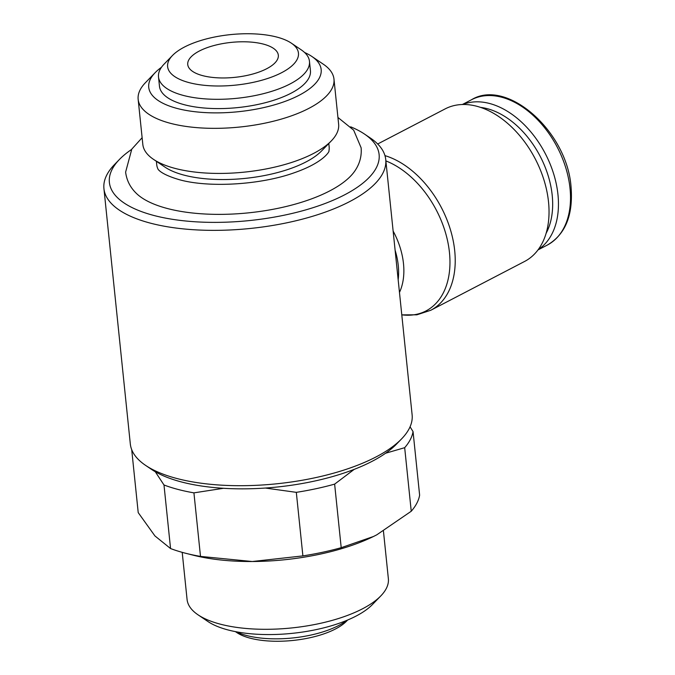 <?xml version="1.0" encoding="UTF-8"?>
<svg xmlns="http://www.w3.org/2000/svg" width="675" height="675" viewBox="0 0 675 675"><rect width="100%" height="100%" fill="white"/><g stroke="black" fill="none" stroke-linecap="round" stroke-linejoin="round"><path stroke-width="1.01" d="M156.381 161.308L156.727 164.649A86.67 33.446 -5.9 0 0 157.815 168.708C157.537 167.991 158.034 173.467 179.415 179.719C208.482 187.912 260.423 185.001 294.376 172.716C324.759 162.16 329.923 150.449 328.911 151.023A86.67 33.446 -5.9 0 0 329.147 146.829L328.801 143.488M185.878 553.323L193.075 555.154A131.532 50.76 -5.9 0 0 252.247 561.516L200.5 556.411A141.649 54.667 174.1 0 1 185.878 553.323A141.649 54.667 174.1 0 1 184.562 552.985A141.649 54.667 174.1 0 1 170.556 548.547L154.938 535.942L138.215 512.62L131.701 449.634M200.5 556.411L193.928 492.86L223.493 488.295M155.284 471.741L163.991 484.987A141.649 54.667 -5.9 0 0 177.989 489.426A141.649 54.667 -5.9 0 0 193.928 492.86M350.679 126.832A135.582 52.321 174.1 0 1 364.5 134.072L370.465 138.097A141.649 54.667 174.1 0 1 385.737 159.511L412.121 414.838A141.649 54.667 174.1 0 1 401.549 438.927A141.649 54.667 174.1 0 1 176.858 478.499A141.649 54.667 174.1 0 1 145.589 465.379A141.649 54.667 174.1 0 1 130.317 443.964L103.933 188.637A141.649 54.667 174.1 0 1 114.505 164.548L119.509 159.384A135.582 52.321 174.1 0 1 131.566 149.47M401.549 438.927L396.537 444.083A135.582 52.321 174.1 0 1 181.482 481.967A135.582 52.321 174.1 0 1 151.546 469.403L145.589 465.379M385.737 159.511A141.649 54.667 174.1 0 1 304.746 218.523A141.649 54.667 174.1 0 1 150.474 223.163A141.649 54.667 174.1 0 1 103.933 188.637M364.5 134.072A135.582 52.321 174.1 0 1 326.43 202.981A135.582 52.321 174.1 0 1 153.942 215.494A135.582 52.321 174.1 0 1 119.509 159.384M304.594 52.49A86.67 33.446 174.1 0 1 311.816 56.43L323.359 64.235A98.423 37.986 174.1 0 1 333.973 79.11L338.631 124.2A98.423 37.986 174.1 0 1 331.282 140.932A98.423 37.986 174.1 0 1 175.162 168.429A98.423 37.986 174.1 0 1 153.428 159.308A98.423 37.986 174.1 0 1 142.822 144.433L138.156 99.343A98.423 37.986 174.1 0 1 145.505 82.612L155.208 72.613A86.67 33.446 174.1 0 1 161.477 67.281M331.282 140.932L321.587 150.93A86.67 33.446 174.1 0 1 184.106 175.146A86.67 33.446 174.1 0 1 164.97 167.113L153.428 159.308M333.973 79.11A98.423 37.986 174.1 0 1 277.695 120.116A98.423 37.986 174.1 0 1 170.505 123.339A98.423 37.986 174.1 0 1 138.156 99.343M311.816 56.43A86.67 33.446 174.1 0 1 287.483 100.482A86.67 33.446 174.1 0 1 177.221 108.481A86.67 33.446 174.1 0 1 155.208 72.613M337.939 117.467L353.675 130.174L361.125 147.791C361.783 155.824 359.859 163.291 355.354 170.193A115.433 44.55 174.1 0 1 167.366 208.507A115.433 44.55 174.1 0 1 135.852 192.873C130.03 187.043 126.622 180.124 125.617 172.125L131.794 149.124L142.121 137.708M276.843 37.074A65.77 25.38 174.1 0 1 291.355 43.166A65.77 25.38 174.1 0 1 272.894 76.596A65.77 25.38 174.1 0 1 189.219 82.662A65.77 25.38 174.1 0 1 172.522 55.451A65.77 25.38 174.1 0 1 276.843 37.074M291.355 43.166L301.295 49.883A75.887 29.287 174.1 0 1 309.471 61.358A75.887 29.287 174.1 0 1 266.085 92.973A75.887 29.287 174.1 0 1 183.44 95.453A75.887 29.287 174.1 0 1 158.507 76.958A75.887 29.287 174.1 0 1 164.168 64.058L172.522 55.451M309.471 61.358L310.433 70.639A75.887 29.287 174.1 0 1 267.047 102.254A75.887 29.287 174.1 0 1 184.402 104.743A75.887 29.287 174.1 0 1 159.469 86.24L158.507 76.958M383.451 531.141L388.361 578.694A101.183 39.049 174.1 0 1 380.818 595.898A101.183 39.049 174.1 0 1 220.328 624.164A101.183 39.049 174.1 0 1 197.986 614.79A101.183 39.049 174.1 0 1 187.076 599.501L182.208 552.344M380.818 595.898L372.465 604.505A91.058 35.142 174.1 0 1 228.023 629.944A91.058 35.142 174.1 0 1 207.917 621.506L197.986 614.79M346.823 620.359A65.365 25.228 174.1 0 1 246.637 635.521A65.365 25.228 174.1 0 1 236.267 631.792M347.633 620.021L346.477 621.219A60.708 23.431 174.1 0 1 250.18 638.179A60.708 23.431 174.1 0 1 236.782 632.551L235.398 631.623M377.688 143.994L445.196 108.869A86.003 56.801 62.5 0 1 476.736 106.245A86.003 56.801 62.5 0 1 544.042 180.242A86.003 56.801 62.5 0 1 524.593 261.453L430.777 310.272A86.003 56.801 62.5 0 0 454.705 250.703A86.003 56.801 62.5 0 0 384.961 155.63M385.881 160.903A84.375 55.721 62.5 0 1 449.457 252.484A84.375 55.721 62.5 0 1 401.785 314.837M393.128 231.061A62.336 41.167 62.5 0 1 403.49 263.63A62.336 41.167 62.5 0 1 399.465 292.418M462.746 104.498A81.953 54.127 62.5 0 1 489.561 103.486A81.953 54.127 62.5 0 1 552.884 171.475A81.953 54.127 62.5 0 1 538.237 249.59M480.583 107.392A77.861 51.418 62.5 0 1 487.215 108.667A77.861 51.418 62.5 0 1 542.227 160.431A77.861 51.418 62.5 0 1 546.109 233.322M263.36 44.094A45.529 17.575 174.1 0 1 278.319 55.19A45.529 17.575 174.1 0 1 252.29 74.157A45.529 17.575 174.1 0 1 202.703 75.651A45.529 17.575 174.1 0 1 187.743 64.555A45.529 17.575 174.1 0 1 213.773 45.588A45.529 17.575 174.1 0 1 263.36 44.094M385.602 453.237L404.679 447.685A141.649 54.667 -5.9 0 0 413.049 431.603L419.622 495.163A141.649 54.667 174.1 0 1 411.244 511.245L376.777 534.828L373.486 536.49L341.204 547.687A141.649 54.667 174.1 0 1 302.889 555.896L252.247 561.516A131.532 50.76 -5.9 0 0 373.427 536.515A131.532 50.76 -5.9 0 0 373.452 536.498L373.486 536.49M265.351 488.042L296.317 492.345A141.649 54.667 -5.9 0 0 334.631 484.127L354.232 469.353M413.049 431.603L410.062 426.811M163.991 484.987L170.556 548.547M404.679 447.685L411.244 511.245M341.204 547.687L334.631 484.127M296.317 492.345L302.889 555.896M395.103 250.206A60.708 40.095 62.5 0 1 398.25 265.418A60.708 40.095 62.5 0 1 398.166 279.788M462.341 104.515L471.563 99.714A81.953 54.127 62.5 0 1 501.618 97.208A81.953 54.127 62.5 0 1 570.021 188.35A81.953 54.127 62.5 0 1 547.222 245.118L538 249.919M401.785 314.871L416.88 314.812L430.777 310.272M471.563 99.714C506.917 78.013 567.295 131.38 571.067 187.135C573.252 215.291 565.304 234.622 547.222 245.118"/></g></svg>
